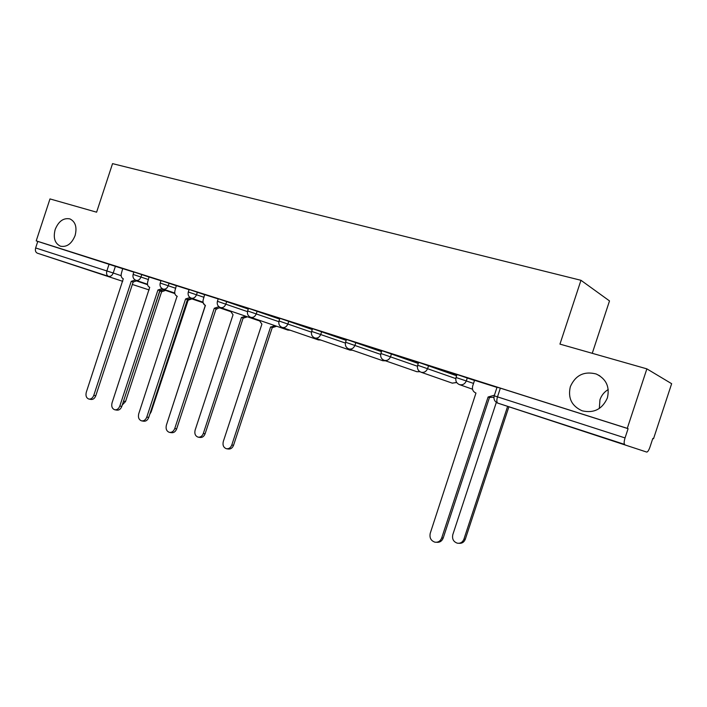 <?xml version="1.0" encoding="UTF-8"?>
<svg xmlns="http://www.w3.org/2000/svg" width="707" height="707" viewBox="0 0 707 707"><rect width="100%" height="100%" fill="white"/><g stroke="black" fill="none" stroke-linecap="round" stroke-linejoin="round"><path stroke-width="1.06" d="M75.092 235.572C71.681 243.818 66.803 247.362 60.457 246.195C54.81 243.42 53.052 237.852 55.173 229.492C58.584 221.203 63.506 217.676 69.922 218.905C75.472 221.698 77.196 227.247 75.092 235.572M599.315 408.478L599.96 399.747C601.471 395.363 604.229 391.952 608.241 389.53M607.375 397.935C602.302 409.185 593.898 413.48 582.153 410.811C571.654 406.048 567.721 397.997 570.346 386.641C575.498 375.187 584.097 370.972 596.142 373.976C606.199 378.811 609.947 386.8 607.375 397.935M149.257 277.117L133.923 271.965M176.547 285.787L161.028 280.564L160.215 283.056L175.725 288.279M204.836 294.766L189.123 289.481L188.292 292.009L203.996 297.302M248.263 309.065L218.269 298.734M279.645 319.096L248.502 308.332M312.264 329.515L279.91 318.3M346.183 340.367L312.547 328.658M381.488 351.671L346.492 339.431M418.261 363.46L381.824 350.645M456.589 375.771L418.632 362.329M474.512 380.454L457.005 374.507M652.791 438.49L653.524 438.729L652.808 438.446L649.98 447.036C648.787 450.359 647.7 452.038 646.711 452.073L497.79 403.123L646.711 452.073M592.254 353.314L609.505 300.917L580.968 280.299L559.953 344.115L646.87 368.86L627.277 428.354L36.216 240.875L49.985 198.923L96.603 212.188L112.546 163.635L580.968 280.299M646.87 368.86L671.65 383.698L653.524 438.729M122.726 281.324L37.383 253.194C35.571 252.302 34.997 250.552 35.642 247.945L37.78 241.414L122.912 268.748M109.125 264.047L106.872 270.905C106.183 273.644 106.704 275.456 108.454 276.34L37.374 253.194L108.463 276.34C110.548 276.72 112.13 275.606 113.208 272.999L121.136 275.695M37.78 241.414L36.216 240.875M494.22 395.814L625.05 437.925L628.099 428.681L627.277 428.354M625.05 437.925C623.963 441.566 623.866 443.749 624.749 444.464L497.781 403.114C496.614 402.336 496.526 400.242 497.507 396.813L500.353 388.152L497.048 387.215M496.986 387.409L474.556 380.304M456.943 374.701L437.412 368.497M418.571 362.514L400.436 356.761M381.762 350.84L364.927 345.493M346.43 339.625L330.823 334.667M312.485 328.843L298.018 324.257M279.848 318.486L266.451 314.235M248.44 308.517L236.058 304.593M218.198 298.92L204.623 294.616L203.254 299.556C202.555 302.437 203.28 304.381 205.428 305.389L166.392 425.119C165.553 428.813 166.543 431.226 169.344 432.357C171.792 432.675 173.586 431.403 174.744 428.539L214.274 308.261L218.887 306.679M189.061 289.676L176.335 285.637L175 290.497C174.311 293.325 174.991 295.226 177.068 296.198L138.731 413.781C137.909 417.395 138.837 419.755 141.524 420.851C143.901 421.169 145.651 419.905 146.782 417.086L185.596 298.964L189.997 297.488M160.966 280.759L149.044 276.976L147.736 281.748C147.047 284.523 147.71 286.388 149.707 287.334L112.051 402.849C111.229 406.384 112.113 408.681 114.693 409.76C116.991 410.06 118.696 408.814 119.819 406.03L157.935 290.003L162.142 288.597M133.862 272.151L122.7 268.607L121.41 273.3C120.738 276.03 121.365 277.851 123.292 278.779L86.281 392.288C85.476 395.752 86.316 397.997 88.799 399.04C91.026 399.34 92.688 398.112 93.784 395.363L131.237 281.351L135.267 280.007M628.099 428.681L500.353 388.152M437.386 368.577L456.916 374.772M400.409 356.841L418.544 362.594M364.909 345.564L381.736 350.911M330.796 334.738L346.403 339.696M297.992 324.327L312.459 328.914M266.433 314.306L279.822 318.557M236.032 304.655L248.422 308.588M474.565 380.286L472.691 385.995C471.905 389.371 473.001 391.731 475.961 393.057L430.245 533.255C429.335 537.788 430.899 540.767 434.955 542.189C438.146 542.569 440.399 541.155 441.707 537.947L488.104 396.989L494.423 395.204M493.946 397.21L489.474 397.467L443.209 538.027C441.919 541.191 439.71 542.605 436.564 542.278M488.104 396.989L489.474 397.467M493.583 397.387L493.946 398.076M496.332 402.389L452.807 534.633C451.932 538.981 453.47 541.836 457.402 543.206C460.496 543.568 462.67 542.216 463.925 539.141L507.599 406.463M508.863 406.896L465.303 539.211C464.084 542.225 461.954 543.586 458.914 543.294M276.711 326.245L272.557 327.571L270.896 327.014L275.058 325.68M259.08 320.191L261.899 324.098L223.288 441.557C222.484 445.198 223.509 447.584 226.381 448.715C228.856 449.042 230.659 447.805 231.79 445.003L270.613 326.917M272.275 327.482L233.549 445.286C232.417 448.088 230.615 449.316 228.14 448.998L226.903 448.804M258.435 320.571L220.469 307.572L216.095 308.879L176.662 428.875C175.513 431.73 173.719 433.002 171.271 432.675L169.813 432.437M214.274 308.261L216.095 308.879M247.441 316.807L243.429 318.123L241.449 317.461L245.744 316.223M230.341 310.947L233.045 314.739L195.123 430.13C194.319 433.7 195.3 436.033 198.048 437.129C200.452 437.447 202.211 436.219 203.324 433.462L241.449 317.461M243.146 318.035L205.11 433.771C203.996 436.528 202.246 437.748 199.851 437.43L198.508 437.209M191.694 298.31L187.452 299.591L148.735 417.43C147.604 420.25 145.854 421.505 143.486 421.195L141.939 420.921M185.596 298.964L187.452 299.591M202.591 302.03L205.189 305.707L167.594 421.46M216.899 309.092L216.006 309.145M163.927 289.357L159.826 290.639L121.798 406.401C120.685 409.185 118.979 410.422 116.682 410.113L115.055 409.821M157.935 290.003L159.826 290.639M187.885 300.113L187.346 299.936L188.142 300.201L151.157 411.898L149.796 414.222M176.794 296.1L177.263 296.507M191.906 298.902L188.142 300.201M137.123 280.723L133.155 281.996L95.79 395.752C94.694 398.492 93.032 399.72 90.814 399.42L89.117 399.102M131.237 281.351L133.155 281.996M165.544 290.4L161.894 291.691L159.853 291.001L163.75 289.79M123.115 402.38L159.853 291.001M161.647 291.602L125.537 401.523L122.249 405.023M133.11 274.431L148.452 279.565M141.798 274.51L140.985 276.985C139.88 279.636 138.254 280.767 136.089 280.37L147.471 284.249M169.088 283.171L168.257 285.681C167.135 288.385 165.447 289.534 163.211 289.119L174.744 293.052M197.377 292.141L196.528 294.704C195.379 297.461 193.647 298.619 191.323 298.177L203.006 302.172M218.277 298.699L217.42 301.306L247.468 311.619M226.717 301.456L225.86 304.063C224.676 306.865 222.891 308.04 220.478 307.58M247.636 310.983L278.85 321.685M257.171 311.115L256.296 313.775C255.094 316.63 253.239 317.814 250.746 317.337L287.926 330.098L289.941 330.134M279.018 320.996L311.46 332.157M288.81 321.155L287.917 323.868C286.68 326.775 284.771 327.977 282.181 327.465L318.406 339.934L320.554 339.97M311.646 331.406L345.37 343.054M321.694 331.592L320.784 334.349C319.52 337.319 317.54 338.529 314.854 337.999L350.027 350.142L352.325 350.168M345.573 342.241L380.675 354.401M355.904 342.444L354.976 345.263C353.677 348.286 351.635 349.514 348.834 348.949L382.841 360.738L385.315 360.747M380.887 353.509L417.448 366.244M391.519 353.747L390.573 356.62C389.248 359.704 387.127 360.95 384.21 360.358L416.927 371.741L419.843 371.643M417.669 365.254L455.785 378.599M428.628 365.519L427.664 368.453C426.303 371.599 424.103 372.863 421.072 372.236L452.356 383.176L456.651 382.416M456.024 377.494L473.54 383.415M467.336 377.794L466.346 380.799C464.95 384.007 462.67 385.288 459.506 384.626L458.852 384.369M115.462 266.15L113.208 272.999L35.642 247.945M136.84 281.033L147.542 284.665M149.142 289.932L132.35 284.461M188.283 292.035L188.292 292.009C187.647 294.925 188.645 296.975 191.314 298.177M452.153 383.106L456.757 382.567M416.741 371.679L419.993 371.741M382.681 360.676L385.545 360.826M349.885 350.089L352.59 350.257M318.283 339.89L320.845 340.067M287.82 330.054L290.25 330.24M258.532 320.607L259.124 320.739L258.532 320.607M230.067 311.416L220.071 307.996M497.074 387.153L494.228 395.779C493.442 399.252 494.626 401.7 497.781 403.114L497.048 402.813M488.484 397.113L489.863 397.59M441.707 537.947L443.209 538.027M465.303 539.211L463.925 539.141M272.557 327.571L270.896 327.014M233.549 445.286L231.79 445.003M214.548 308.349L216.377 308.968M174.744 428.539L176.662 428.875M243.429 318.123L241.723 317.549M205.11 433.771L203.324 433.462M185.861 299.052L187.726 299.68M146.782 417.086L148.735 417.43M158.191 290.082L160.091 290.727M119.819 406.03L121.798 406.401M151.157 411.898L150.591 411.792M131.484 281.43L133.411 282.075M93.784 395.363L95.79 395.752M161.894 291.691L160.1 291.081M125.537 401.523L123.663 401.152M457.022 374.454L456.042 377.45C455.264 380.843 456.413 383.238 459.479 384.626L472.532 389.212M418.65 362.276L417.687 365.21C416.927 368.533 418.049 370.875 421.054 372.236M381.842 350.592L380.896 353.465C380.154 356.726 381.259 359.023 384.193 360.349M346.51 339.387L345.582 342.197C344.857 345.396 345.935 347.641 348.816 348.949M312.565 328.614L311.654 331.371C310.947 334.508 312.008 336.718 314.836 337.99M279.919 318.256L279.035 320.96C278.337 324.036 279.38 326.201 282.164 327.465M248.519 308.296L247.644 310.947C246.964 313.97 247.989 316.091 250.738 317.328M133.932 271.939L133.119 274.404C132.492 277.215 133.482 279.203 136.08 280.37M217.42 301.306C216.749 304.266 217.774 306.361 220.469 307.572M202.635 302.561L191.314 298.699M160.215 283.056C159.579 285.911 160.569 287.935 163.202 289.11M174.841 293.564L163.573 289.729M596.142 373.976L599.828 375.841"/></g></svg>
